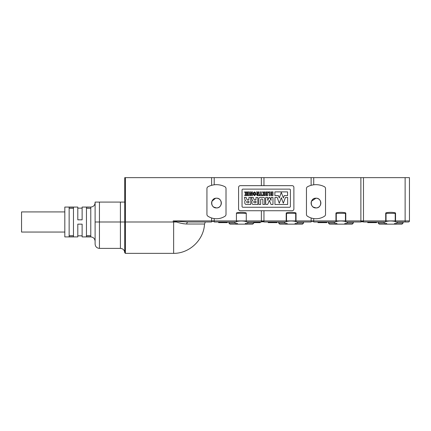 <?xml version="1.0" encoding="UTF-8"?>
<svg xmlns="http://www.w3.org/2000/svg" width="431" height="431" viewBox="0 0 431 431"><rect width="100%" height="100%" fill="white"/><g stroke="black" fill="none" stroke-linecap="round" stroke-linejoin="round"><path stroke-width="0.65" d="M246.273 221.556A21.636 21.636 0 0 0 236.43 221.556M214.202 218.582L214.202 221.992L236.43 221.992L236.43 213.248A0.431 0.431 0 0 1 236.77 212.828A21.636 21.636 0 0 1 245.934 212.828A0.431 0.431 0 0 1 246.273 213.248L246.273 221.992L261.364 221.992L261.364 210.727M261.364 185.659L261.364 177.642L214.202 177.642L214.202 184.813M216.475 218.743A15.683 15.683 0 0 1 207.92 216.206A2.166 2.166 0 0 1 206.934 214.433L206.939 188.579A2.166 2.166 0 0 1 208.119 186.682A18.388 18.388 0 0 1 224.831 186.682A2.166 2.166 0 0 1 226.011 188.579L226.011 214.433A2.166 2.166 0 0 1 225.03 216.206A15.683 15.683 0 0 1 216.475 218.743M211.605 185.33L211.605 177.642L124.742 177.642L124.742 202.085L124.742 177.642M211.605 177.642L214.202 177.642M261.364 177.642L263.961 177.642L263.961 185.659M311.123 185.33L311.123 177.642L263.961 177.642M311.123 177.642L313.72 177.642L313.72 184.813M345.791 213.334L345.452 213.334L345.452 212.828A21.636 21.636 0 0 0 336.288 212.828A21.636 21.636 0 0 1 345.452 212.828A0.431 0.431 0 0 1 345.791 213.248L345.791 221.992L360.882 221.992L360.882 177.642L313.72 177.642M360.882 177.642L363.478 177.642L363.478 221.992L385.707 221.992L385.707 213.248A0.431 0.431 0 0 1 386.047 212.828A0.431 0.431 0 0 0 385.707 213.248M395.55 213.334L386.047 213.334L386.047 212.828A21.636 21.636 0 0 1 395.211 212.828A0.431 0.431 0 0 1 395.55 213.248L395.55 221.992L408.367 221.992A1.083 1.083 0 0 0 409.45 220.909L409.45 177.642L363.478 177.642M296.032 213.334L286.529 213.334L286.529 212.828A0.431 0.431 0 0 0 286.189 213.248A0.431 0.431 0 0 1 286.529 212.828A21.636 21.636 0 0 1 295.693 212.828A0.431 0.431 0 0 1 296.032 213.248L296.032 221.992L311.123 221.992L311.123 217.973M263.961 210.727L263.961 221.992L286.189 221.992L286.189 213.248M315.993 218.743A15.683 15.683 0 0 1 307.438 216.206A2.166 2.166 0 0 1 306.452 214.433L306.452 188.579A2.166 2.166 0 0 1 307.637 186.682A18.388 18.388 0 0 1 324.349 186.682A2.166 2.166 0 0 1 325.529 188.579L325.529 214.433A2.166 2.166 0 0 1 324.543 216.206A15.683 15.683 0 0 1 315.993 218.743M313.72 218.582L313.72 221.992L335.948 221.992L335.948 213.248A0.431 0.431 0 0 1 336.288 212.828L336.288 213.334L345.452 213.334L345.452 221.48A0.431 0.431 0 0 1 345.791 221.906M313.245 207.079L315.993 207.931C309.711 208.232 309.706 197.894 315.993 198.195L311.494 201.202M320.858 203.06L320.454 201.115M316.941 198.287L315.993 198.195A4.87 4.87 0 0 0 311.123 203.06A4.87 4.87 0 0 0 315.993 207.931A4.87 4.87 0 0 0 320.858 203.06A4.87 4.87 0 0 0 315.993 198.195C322.275 197.888 322.269 208.232 315.993 207.931M206.287 221.992C204.725 222.708 204.725 222.708 206.287 221.992M216.475 207.931C210.193 208.232 210.193 197.894 216.475 198.195A4.87 4.87 0 0 0 211.605 203.06A4.87 4.87 0 0 0 216.475 207.931A4.87 4.87 0 0 0 221.34 203.06A4.87 4.87 0 0 0 216.475 198.195C222.757 197.888 222.752 208.232 216.475 207.931L213.728 207.079M215.516 198.287L211.971 201.207M246.273 213.334L236.43 213.248M99.432 202.085L99.432 221.992L95.106 221.992L95.106 244.059L95.106 202.085L124.742 202.085L124.742 252.711C124.489 250.082 123.045 248.639 120.416 248.385L99.432 248.385C96.808 248.127 95.364 246.683 95.106 244.059M240.315 185.659L292.148 185.659A1.729 1.729 0 0 1 293.883 187.393L293.883 208.992A1.729 1.729 0 0 1 292.148 210.727L240.315 210.727A1.729 1.729 0 0 1 238.585 208.992L238.585 187.393A1.729 1.729 0 0 1 240.315 185.659M221.34 203.055L220.974 201.202M217.434 198.287L216.475 198.195M363.478 221.776L360.882 221.776M360.882 221.34L363.478 221.34M261.364 221.776L262.016 221.776L262.016 221.34M261.364 221.34L263.961 221.34M263.961 221.776L262.016 221.776M125.394 177.642L125.394 221.992L173.645 221.992L173.645 253.358C189.511 253.498 203.847 239.873 204.51 224.012L186.515 224.012L187.431 221.992L205.118 221.992L187.431 221.992L176.726 221.27L187.431 221.992L211.605 221.992L211.605 217.973M90.779 207.219L90.779 236.759L86.453 236.759L86.453 207.219L90.779 207.063C93.408 206.805 94.847 205.366 95.106 202.737M173.203 221.992L173.203 220.909L176.726 221.27L176.5 221.992L173.203 220.909L286.529 220.909L286.529 213.334L286.189 213.334M289.551 207.263L242.912 207.263A0.867 0.867 0 0 1 242.044 206.401L242.044 189.985A0.867 0.867 0 0 1 242.912 189.123L289.551 189.123A0.867 0.867 0 0 1 290.419 189.985L290.419 206.401A0.867 0.867 0 0 1 289.551 207.263M225.101 221.992L227.293 221.992L227.293 222.638L225.101 222.638L225.101 221.992M405.124 177.642L405.124 220.909L295.693 220.909L295.693 221.48A0.431 0.431 0 0 1 296.032 221.906M295.693 221.48A21.636 21.636 0 0 0 286.529 221.48L286.529 220.909L295.693 220.909L295.693 212.828M286.189 221.906A0.431 0.431 0 0 1 286.529 221.48A0.431 0.431 0 0 0 286.189 221.906M270.663 221.992L270.663 222.638L271.034 222.638L271.034 221.992L272.392 221.992M340.867 220.99A21.636 21.636 0 0 1 345.452 221.48A21.636 21.636 0 0 0 336.288 221.48L336.288 213.334L335.948 213.334M335.948 221.906A0.431 0.431 0 0 1 336.288 221.48A0.431 0.431 0 0 0 335.948 221.906M320.486 221.992L320.486 222.638L321.149 222.638L321.149 221.992L322.113 221.992L322.113 222.638L321.176 222.638M395.211 212.828L395.211 221.48A0.431 0.431 0 0 1 395.55 221.906M395.211 221.48A21.636 21.636 0 0 0 386.047 221.48L386.047 213.334L385.707 213.334M385.707 221.906A0.431 0.431 0 0 1 386.047 221.48A0.431 0.431 0 0 0 385.707 221.906M395.647 223.732L395.626 224.152L394.015 224.152L394.958 223.377L395.647 223.732L397.102 223.069L403.066 223.069L403.066 221.992M397.102 223.069L397.102 221.992M367.729 221.992L367.729 222.638L368.349 222.638M317.976 221.992L317.976 222.638M345.888 223.732L345.867 224.152L344.256 224.152L345.199 223.377L345.888 223.732L347.348 223.069L353.307 223.069L353.307 221.992M347.348 223.069L347.348 221.992M378.186 221.992L378.186 223.069L384.15 223.069L384.15 221.992M296.135 223.732L296.108 224.152L294.497 224.152L295.44 223.377L296.135 223.732L297.589 223.069L303.553 223.069L303.553 221.992M297.589 223.069L297.589 221.992M246.376 223.732L246.349 224.152L244.738 224.152L245.681 223.377L246.376 223.732L247.83 223.069L253.794 223.069L253.794 221.992M247.83 223.069L247.83 221.992M260.265 221.992L260.265 222.638L253.794 222.638M278.674 221.992L278.674 223.069L284.638 223.069L284.638 221.992M90.779 207.063L82.127 207.063L82.127 219.826L77.801 219.826L77.801 207.063L64.817 207.063L64.817 236.915L77.801 236.915L77.801 224.152L82.127 224.152L82.127 236.915L90.779 236.915C93.408 237.174 94.847 238.618 95.106 241.247M73.469 221.992L73.469 236.759L69.143 236.759L69.143 207.219L73.469 207.219L73.469 221.992M211.605 221.34L214.202 221.34M223.597 221.992L223.597 222.638L218.603 222.638L218.603 221.992M223.597 222.638L225.101 222.638M228.915 221.992L228.915 223.069L234.879 223.069L234.879 221.992M311.123 221.34L313.72 221.34M270.862 222.638L270.862 221.992M268.217 221.992L268.217 222.638L270.663 222.638M277.047 221.992L277.047 222.638L274.789 222.638L274.789 221.992M274.531 221.992L274.789 222.638M273.62 221.992L273.62 222.638L274.736 222.638M272.268 221.992L272.268 222.638L273.62 222.638M271.034 222.638L272.392 222.638M320.659 222.638L320.659 221.992M318.121 221.992L318.121 222.638L320.486 222.638M326.806 221.992L326.806 222.638L322.307 222.638L322.307 221.992M321.149 222.638L322.307 222.638M328.433 221.992L328.433 223.069L334.391 223.069L334.391 221.992M375.024 221.992L375.024 222.638L376.565 222.638L376.565 221.992M368.026 221.992L368.026 222.638L375.024 222.638M401.988 224.152L403.066 223.069L401.988 224.152L385.632 224.152L385.605 223.732L384.15 223.069M352.229 224.152L353.307 223.069L352.229 224.152L345.867 224.152M378.186 223.069L379.269 224.152L378.186 223.069M302.47 224.152L303.553 223.069L302.47 224.152L296.108 224.152M229.992 224.152L228.915 223.069L229.992 224.152L252.711 224.152L253.794 223.069L252.711 224.152M259.117 222.638L258.244 222.638M278.674 223.069L279.751 224.152L278.674 223.069M90.779 208.313L86.453 208.313M253.261 192.948L254.538 191.892C256.375 193.153 256.375 194.419 254.538 195.679L253.212 194.473M254.538 195.679C252.706 194.419 252.706 193.153 254.538 191.892C256.375 193.153 256.375 194.419 254.538 195.679M236.36 224.152L237.966 224.152L236.36 224.152L236.333 223.732L234.879 223.069M279.751 224.152L286.114 224.152L286.092 223.732L284.638 223.069M329.51 224.152L328.433 223.069L329.51 224.152L335.873 224.152L335.851 223.732L334.391 223.069M379.269 224.152L387.243 224.152L386.3 223.377L385.605 223.732M335.873 224.152L344.256 224.152M335.851 223.732L336.541 223.377L337.484 224.152M286.114 224.152L294.497 224.152M286.092 223.732L286.782 223.377L287.725 224.152M244.738 224.152L246.349 224.152M236.333 223.732L237.028 223.377L237.966 224.152M86.453 235.665L90.779 235.665M73.469 208.313L69.143 208.313M69.143 235.665L73.469 235.665M64.817 211.928L21.55 211.928L21.55 232.05L64.817 232.05M247.933 195.609L247.933 191.892L248.886 191.892L248.886 195.609L247.933 195.609M269.305 195.609L269.305 192.668L268.459 192.668L268.459 191.892L270.226 191.892L270.226 195.609L269.305 195.609M259.748 194.78L259.748 195.609L261.994 195.609L261.994 194.78L261.331 194.78L261.331 191.892L260.41 191.892L260.41 194.78L259.748 194.78M265.975 195.609L267.737 195.609L267.737 191.892L265.975 191.892L265.975 192.668L266.837 192.668L266.837 193.449L265.975 193.449L265.975 194.209L266.837 194.209L266.837 194.844L265.975 194.844L265.975 195.609M271.212 195.609L272.979 195.609L272.979 191.892L271.212 191.892L271.212 192.668L272.08 192.668L272.08 193.449L271.212 193.449L271.212 194.209L272.08 194.209L272.08 194.844L271.212 194.844L271.212 195.609M246.397 193.961L246.397 195.609L247.227 195.609L247.227 191.892L246.397 191.892L246.397 193.681L245.519 191.892L244.619 191.892L245.589 193.821L244.689 195.609L245.589 195.609L246.397 193.961M264.262 193.961L264.262 195.609L265.092 195.609L265.092 191.892L264.262 191.892L264.262 193.681L263.384 191.892L262.484 191.892L263.454 193.821L262.554 195.609L263.454 195.609L264.262 193.961M257.797 195.609L259.133 195.609L259.133 191.892L258.266 191.892L258.266 193.573L257.42 191.892L256.504 191.892L257.275 193.422A1.158 1.158 0 0 0 257.797 195.609M251.618 195.609L252.507 195.609L252.507 191.892L251.596 191.892L251.661 194.354L250.653 191.892L249.77 191.892L249.77 195.609L250.68 195.609L250.53 193.18L251.618 195.609M262.878 204.493L264.715 204.493L264.715 198.723A1.293 1.293 0 0 0 263.454 197.43L259.995 197.43A1.304 1.304 0 0 0 258.842 198.723L258.842 204.493L260.68 204.493L260.68 199.725A0.684 0.684 0 0 1 261.202 199.063L262.247 199.063A0.663 0.663 0 0 1 262.878 199.725L262.878 204.493M244.813 203.06A1.552 1.552 0 0 0 246.36 204.493L250.74 204.493L250.74 197.43L248.902 197.43L248.902 199.742L247.459 199.742A1.04 1.04 0 0 1 246.704 199.025L246.236 197.43L244.291 197.43A1.438 1.438 0 0 1 244.727 198.352A11.578 11.578 0 0 0 244.856 199.397A1.406 1.406 0 0 0 245.627 200.426A0.948 0.948 0 0 0 244.813 201.363L244.813 203.06M251.893 203.06A1.552 1.552 0 0 0 253.439 204.493L257.819 204.493L257.819 197.43L255.982 197.43L255.982 199.742L254.538 199.742A1.04 1.04 0 0 1 253.784 199.025L253.315 197.43L251.365 197.43A1.438 1.438 0 0 1 251.801 198.352A11.578 11.578 0 0 0 251.936 199.397A1.406 1.406 0 0 0 252.706 200.426A0.948 0.948 0 0 0 251.893 201.363L251.893 203.06M271.034 204.493L272.979 204.493L272.979 197.43L271.034 197.43L271.034 200.42L269.693 197.43L269.009 197.43L267.667 200.42L267.667 197.43L265.728 197.43L265.728 204.493L267.667 204.493L269.353 200.372L271.034 204.493M284.207 195.609L287.585 195.609L287.585 191.892L274.886 191.892L274.886 195.609L278.399 195.609L279.261 197.991L281.303 192.377L283.339 197.991L284.207 195.609M287.649 204.493L274.951 204.493L274.951 197.43L277.165 197.43L279.283 203.254L281.303 197.7L283.318 203.254L285.435 197.43L287.649 197.43L287.649 204.493M258.05 193.713L258.05 195.114A0.695 0.695 0 0 1 257.366 194.532A0.695 0.695 0 0 1 258.05 193.713M253.886 193.993L254.538 194.952C255.394 194.176 255.394 193.395 254.538 192.619C253.681 193.395 253.681 194.176 254.538 194.952C255.394 194.176 255.394 193.395 254.538 192.619L253.999 193.11M247.378 201.196L248.902 201.196L248.902 202.769L247.378 202.769A0.657 0.657 0 0 1 246.715 202.161L246.715 201.821A0.657 0.657 0 0 1 247.378 201.196M253.794 201.821A0.657 0.657 0 0 1 254.452 201.196L255.982 201.196L255.982 202.769L254.452 202.769A0.657 0.657 0 0 1 253.794 202.161L253.794 201.821M181.882 223.441L183.574 223.759M186.515 224.012C183.17 223.813 179.829 223.134 176.5 221.992L173.645 221.992M405.124 221.992L405.124 220.909L409.45 220.909M99.432 248.385L99.432 221.992L125.394 221.992L125.394 253.358L124.742 252.711M245.934 213.334L245.934 212.828M236.77 213.334L236.77 212.828M361.528 221.776L361.528 221.34M120.416 248.385L120.416 202.085M77.801 208.146L82.127 208.146M77.801 235.838L82.127 235.838M204.51 224.012L205.118 222.649M173.645 253.358L125.394 253.358"/></g></svg>
